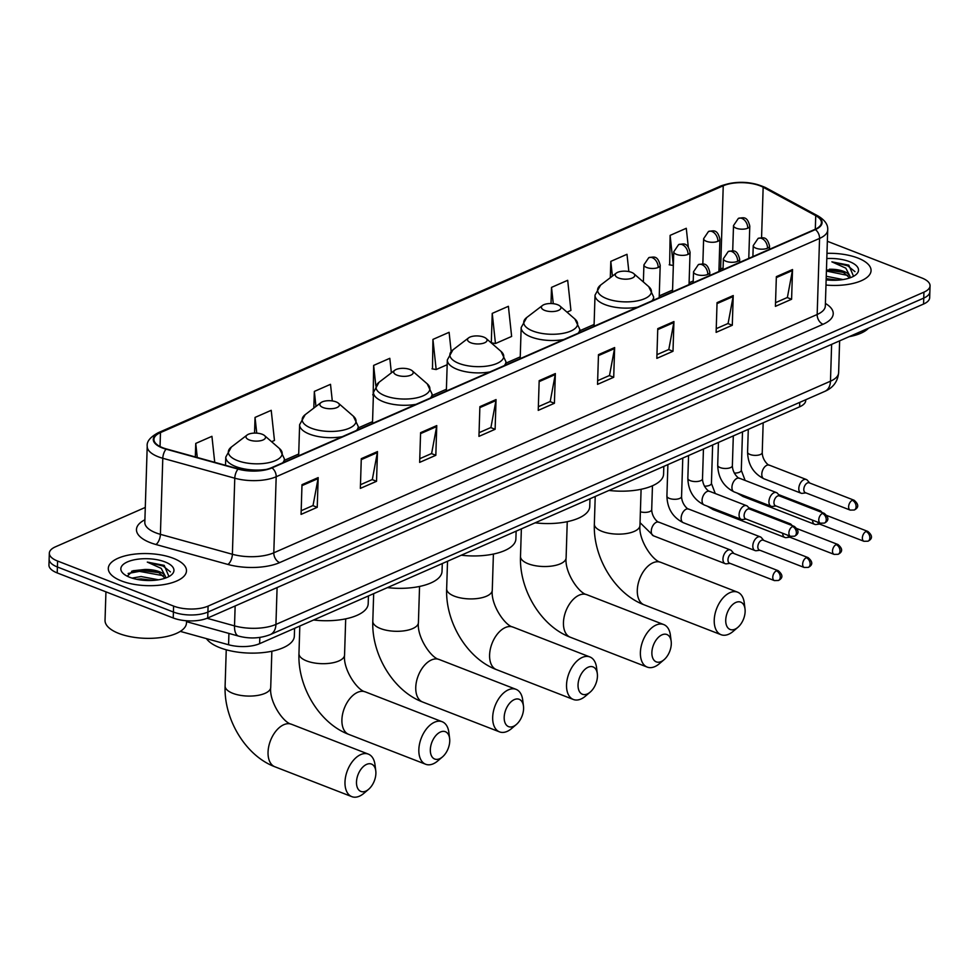 <?xml version="1.0" encoding="UTF-8"?>
<svg xmlns="http://www.w3.org/2000/svg" width="979" height="979" viewBox="0 0 979 979"><rect width="100%" height="100%" fill="white"/><g stroke="black" fill="none" stroke-linecap="round" stroke-linejoin="round"><path stroke-width="1.47" d="M805.754 399.738L805.741 400.472A24.451 10.023 -178.2 0 1 799.623 406.823L259.631 643.656A24.451 10.023 -178.2 0 1 228.572 644.757L180.283 631.382M145.296 507.428L55.436 546.833A24.451 10.023 1.8 0 0 49.329 553.184L48.95 565.067A24.451 10.023 1.8 0 0 57.21 572.923L173.222 617.982A24.451 10.023 1.8 0 0 207.719 617.994L923.564 304.041A24.451 10.023 1.8 0 0 929.671 297.689L929.866 291.754A24.451 10.023 1.8 0 1 923.748 298.093A24.451 10.023 1.8 0 0 929.866 291.754L930.05 285.807A24.451 10.023 1.8 0 0 921.79 277.95L827.353 241.275M49.329 553.184A24.451 10.023 1.8 0 0 57.59 561.04L173.601 606.087L173.418 612.034A24.451 10.023 1.8 0 0 207.903 612.059L923.748 298.093L207.903 612.059A24.451 10.023 1.8 0 1 173.418 612.034L57.394 566.988L173.418 612.034L173.222 617.982M49.134 559.119A24.451 10.023 1.8 0 0 57.394 566.988A24.451 10.023 1.8 0 1 49.134 559.119M121.518 580.963A39.111 16.031 1.8 0 0 163.248 584.696A39.111 16.031 1.8 0 0 186.487 570.843A39.111 16.031 1.8 0 0 173.271 558.275A39.111 16.031 1.8 0 0 131.553 554.542A39.111 16.031 1.8 0 0 108.302 568.395A39.111 16.031 1.8 0 0 121.518 580.963A39.111 16.031 1.8 0 0 163.248 584.696A39.111 16.031 1.8 0 0 186.487 570.843A39.111 16.031 1.8 0 0 173.271 558.275A39.111 16.031 1.8 0 0 131.553 554.542A39.111 16.031 1.8 0 0 108.302 568.395A39.111 16.031 1.8 0 0 121.518 580.963M825.982 285.06A39.111 16.031 1.8 0 0 871.065 270.596A39.111 16.031 1.8 0 0 857.849 258.028A39.111 16.031 1.8 0 0 826.974 253.328A39.111 16.031 1.8 0 1 857.849 258.028A39.111 16.031 1.8 0 1 871.065 270.596A39.111 16.031 1.8 0 1 825.982 285.06M162.771 447.746A26.078 10.683 -178.2 0 1 153.948 439.363A26.078 10.683 -178.2 0 1 160.47 432.596L723.236 185.777A26.078 10.683 -178.2 0 1 763.155 187.234L815.74 215.674A26.078 10.683 -178.2 0 1 821.418 222.625A26.078 10.683 -178.2 0 1 814.895 229.392L271.526 467.705A26.078 10.683 -178.2 0 1 238.399 468.88L166.418 448.945A26.078 10.683 -178.2 0 1 162.771 447.746M162.33 447.941A26.727 10.953 1.8 0 0 166.075 449.165L238.056 469.1A26.727 10.953 1.8 0 0 272.015 467.889L815.385 229.575A26.727 10.953 1.8 0 0 816.253 215.515L763.669 187.075A26.727 10.953 1.8 0 0 722.747 185.594L159.993 432.4A26.727 10.953 1.8 0 0 162.33 447.941M688.286 246.953L686.279 228.291L670.113 235.376L669.66 264.881M492.229 313.39L495.46 343.531L511.638 336.446L508.395 306.305L492.229 313.39L491.299 342.944M391.367 372.864L389.813 358.314L373.635 365.412L373.195 394.904M451.16 351.412L449.104 332.309L432.926 339.407L432.485 368.899M173.601 606.087A24.451 10.023 1.8 0 0 208.086 606.111L923.931 292.158A24.451 10.023 1.8 0 0 930.05 285.807M673.931 321.553L673.001 351.265L656.836 358.363L657.766 328.65L673.931 321.553A6.523 4.503 -113.7 0 1 673.833 322.556L657.729 329.617M733.234 295.548L732.292 325.261L716.126 332.358L717.056 302.646L733.234 295.548A6.523 4.503 -113.7 0 1 733.124 296.551L717.032 303.612M792.525 269.543L791.595 299.256L775.417 306.354L776.359 276.641L792.525 269.543A6.523 4.503 -113.7 0 1 792.415 270.547L776.323 277.608M496.047 399.567L495.117 429.291L478.951 436.377L479.881 406.664L496.047 399.567A6.523 4.503 -113.7 0 1 495.949 400.57L479.857 407.631M436.756 425.584L435.826 455.296L419.648 462.382L420.591 432.669L436.756 425.584A6.523 4.503 -113.7 0 1 436.646 426.575L420.554 433.636M377.466 451.588L376.536 481.301L360.358 488.386L361.288 458.674L377.466 451.588A6.523 4.503 -113.7 0 1 377.356 452.592L361.263 459.64M318.175 477.593L317.233 507.306L301.067 514.391L301.997 484.678L318.175 477.593A6.523 4.503 -113.7 0 1 318.065 478.596L301.973 485.645M614.641 347.557L613.711 377.27L597.533 384.368L598.475 354.655L614.641 347.557A6.523 4.503 -113.7 0 1 614.531 348.561L598.438 355.622M555.35 373.562L554.408 403.275L538.242 410.372L539.172 380.66L555.35 373.562A6.523 4.503 -113.7 0 1 555.24 374.565L539.148 381.626M567 312.154L570.928 310.441L567.685 280.3L551.52 287.385L551.018 303.539M628.848 271.575L626.988 254.295L610.81 261.381L610.296 277.693M332.297 400.937L330.51 384.319L314.345 391.416L313.818 408.084M271.599 441.713L274.463 440.464L271.22 410.323L255.042 417.421L254.552 433.097M214.719 462.321L211.929 436.328L195.751 443.426L195.323 456.96M554.408 403.275L550.027 401.574M538.352 406.689L550.21 401.5L555.24 374.565M613.711 377.27L609.317 375.569M597.655 380.684L609.501 375.483L614.531 348.561M317.233 507.306L312.852 505.605M301.177 510.72L313.035 505.519L318.065 478.596M376.536 481.301L372.142 479.588M360.48 484.715L372.326 479.514L377.356 452.592M435.826 455.296L431.433 453.583M419.771 458.698L431.617 453.51L436.646 426.575M495.117 429.291L490.724 427.578M479.061 432.694L490.92 427.505L495.949 400.57M791.595 299.256L787.202 297.555M775.539 302.67L787.385 297.469L792.415 270.547M732.292 325.261L727.911 323.559M716.236 328.675L728.095 323.474L733.124 296.551M673.001 351.265L668.608 349.564M656.946 354.679L668.804 349.479L673.833 322.556M432.926 339.407L436.169 369.536L432.008 368.826M447.17 364.714L436.169 369.536M373.635 365.412L375.801 385.579M373.391 394.941L372.718 394.831M314.345 391.416L315.96 406.444M255.042 417.421L256.743 433.146M195.751 443.426L197.268 457.487M495.46 343.531L491.299 342.809M551.52 287.385L553.27 303.698M610.81 261.381L612.389 276.09M670.113 235.376L673.344 265.468L669.183 264.795M105.94 591.842L105.034 620.343A40.739 16.704 1.8 0 0 118.814 633.437A40.739 16.704 1.8 0 0 162.269 637.329A40.739 16.704 1.8 0 0 186.487 622.901L186.548 620.772M168.951 576.545L164.215 565.385L147.303 562.093L161.241 568.407L165.365 576.398A18.417 7.551 1.8 0 0 159.344 571.699A18.417 7.551 1.8 0 0 144.721 569.497L156.824 571.944L159.308 573.009L165.096 578.197M165.365 576.398L165.561 577.867M132.043 578.099L141.086 576.533L158.5 579.801M136.595 579.287L141.013 578.895L153.458 580.388M129.828 577.329A26.568 10.891 1.8 0 0 170.958 575.26A26.568 10.891 1.8 0 0 164.974 561.909A26.568 10.891 1.8 0 0 131.321 560.526A26.568 10.891 1.8 0 0 123.525 573.767A26.568 10.891 1.8 0 0 129.828 577.329M144.721 569.497L132.997 570.757L127.356 576.093M147.303 562.093L163.175 566.07L170.407 571.895M128.127 573.474L139.397 571.369L163.322 575.713M131.627 571.234L139.434 570.182L158.402 572.58M138.528 579.654L151.855 580.474M365.767 791.13A14.673 8.725 111.2 0 0 368.63 789.282A14.673 8.725 111.2 0 0 375.777 770.889A14.673 8.725 111.2 0 0 366.611 764.379A14.673 8.725 111.2 0 0 356.491 782.013A14.673 8.725 111.2 0 0 365.767 791.13M368.63 789.282L363.882 793.32A22.811 13.571 -68.8 0 1 359.428 796.184A22.811 13.571 -68.8 0 1 351.828 796.649A22.811 13.571 -68.8 0 1 345.697 776.274A22.811 13.571 -68.8 0 1 360.737 754.589A22.811 13.571 -68.8 0 1 368.337 754.111A22.811 13.571 -68.8 0 1 374.994 764.709L375.777 770.889M262.225 434.272A9.778 4.014 1.8 0 0 247.087 435.031A9.778 4.014 1.8 0 0 249.29 439.95A9.778 4.014 1.8 0 0 261.674 440.452A9.778 4.014 1.8 0 0 264.538 435.582A9.778 4.014 1.8 0 0 262.225 434.272M206.471 638.638A44.814 18.368 1.8 0 0 219.896 647.706A44.814 18.368 1.8 0 0 267.708 651.99A44.814 18.368 1.8 0 0 294.336 636.117L294.581 628.322M439.62 758.737A14.673 8.725 111.2 0 0 442.484 756.902A14.673 8.725 111.2 0 0 449.63 738.509A14.673 8.725 111.2 0 0 440.464 731.998A14.673 8.725 111.2 0 0 430.332 749.62A14.673 8.725 111.2 0 0 439.62 758.737M442.484 756.902L437.735 760.94A22.811 13.571 -68.8 0 1 433.281 763.791A22.811 13.571 -68.8 0 1 425.669 764.256A22.811 13.571 -68.8 0 1 419.55 743.881A22.811 13.571 -68.8 0 1 434.59 722.196A22.811 13.571 -68.8 0 1 442.19 721.731A22.811 13.571 -68.8 0 1 448.847 732.316L449.63 738.509M336.078 401.879A9.778 4.014 1.8 0 0 320.928 402.65A9.778 4.014 1.8 0 0 323.131 407.558A9.778 4.014 1.8 0 0 335.528 408.072A9.778 4.014 1.8 0 0 338.391 403.189A9.778 4.014 1.8 0 0 336.078 401.879M313.574 620.001A44.814 18.368 1.8 0 0 368.19 603.725L368.434 595.93M513.461 726.345A14.673 8.725 111.2 0 0 516.337 724.509A14.673 8.725 111.2 0 0 523.471 706.116A14.673 8.725 111.2 0 0 514.305 699.606A14.673 8.725 111.2 0 0 504.185 717.228A14.673 8.725 111.2 0 0 513.461 726.345M516.337 724.509L511.589 728.547A22.811 13.571 -68.8 0 1 507.122 731.411A22.811 13.571 -68.8 0 1 499.523 731.876A22.811 13.571 -68.8 0 1 493.392 711.488A22.811 13.571 -68.8 0 1 508.431 689.803A22.811 13.571 -68.8 0 1 516.043 689.338A22.811 13.571 -68.8 0 1 522.7 699.936L523.471 706.116M409.92 369.499A9.778 4.014 1.8 0 0 394.782 370.258A9.778 4.014 1.8 0 0 396.984 375.165A9.778 4.014 1.8 0 0 409.369 375.679A9.778 4.014 1.8 0 0 412.245 370.808A9.778 4.014 1.8 0 0 409.92 369.499M387.415 587.608A44.814 18.368 1.8 0 0 442.031 571.344L442.288 563.549M587.314 693.964A14.673 8.725 111.2 0 0 590.178 692.116A14.673 8.725 111.2 0 0 597.325 673.723A14.673 8.725 111.2 0 0 588.159 667.213A14.673 8.725 111.2 0 0 578.038 684.847A14.673 8.725 111.2 0 0 587.314 693.964M590.178 692.116L585.43 696.155A22.811 13.571 -68.8 0 1 580.975 699.018A22.811 13.571 -68.8 0 1 573.376 699.483A22.811 13.571 -68.8 0 1 567.245 679.096A22.811 13.571 -68.8 0 1 582.285 657.411A22.811 13.571 -68.8 0 1 589.884 656.946A22.811 13.571 -68.8 0 1 596.541 667.543L597.325 673.723M483.773 337.106A9.778 4.014 1.8 0 0 468.623 337.865A9.778 4.014 1.8 0 0 470.838 342.785A9.778 4.014 1.8 0 0 483.222 343.286A9.778 4.014 1.8 0 0 486.086 338.416A9.778 4.014 1.8 0 0 483.773 337.106M461.268 555.215A44.814 18.368 1.8 0 0 515.884 538.952L516.129 531.156M661.168 661.571A14.673 8.725 111.2 0 0 664.031 659.736A14.673 8.725 111.2 0 0 671.178 641.343A14.673 8.725 111.2 0 0 662 634.833A14.673 8.725 111.2 0 0 651.879 652.455A14.673 8.725 111.2 0 0 661.168 661.571M664.031 659.736L659.283 663.774A22.811 13.571 -68.8 0 1 654.829 666.626A22.811 13.571 -68.8 0 1 647.217 667.091A22.811 13.571 -68.8 0 1 641.098 646.715A22.811 13.571 -68.8 0 1 656.126 625.03A22.811 13.571 -68.8 0 1 663.738 624.565A22.811 13.571 -68.8 0 1 670.395 635.151L671.178 641.343M557.614 304.714A9.778 4.014 1.8 0 0 542.476 305.485A9.778 4.014 1.8 0 0 544.679 310.392A9.778 4.014 1.8 0 0 557.063 310.906A9.778 4.014 1.8 0 0 559.939 306.023A9.778 4.014 1.8 0 0 557.614 304.714M535.121 522.823A44.814 18.368 1.8 0 0 589.737 506.559L589.982 498.764M735.009 629.179A14.673 8.725 111.2 0 0 737.872 627.343A14.673 8.725 111.2 0 0 745.019 608.95A14.673 8.725 111.2 0 0 735.853 602.44A14.673 8.725 111.2 0 0 725.733 620.062A14.673 8.725 111.2 0 0 735.009 629.179M737.872 627.343L733.136 631.382A22.811 13.571 -68.8 0 1 728.67 634.233A22.811 13.571 -68.8 0 1 721.07 634.71A22.811 13.571 -68.8 0 1 714.939 614.322A22.811 13.571 -68.8 0 1 729.979 592.638A22.811 13.571 -68.8 0 1 737.591 592.173A22.811 13.571 -68.8 0 1 744.248 602.77L745.019 608.95M631.467 272.333A9.778 4.014 1.8 0 0 616.329 273.092A9.778 4.014 1.8 0 0 618.532 277.999A9.778 4.014 1.8 0 0 630.917 278.513A9.778 4.014 1.8 0 0 633.78 273.643A9.778 4.014 1.8 0 0 631.467 272.333M608.962 490.442A44.814 18.368 1.8 0 0 663.578 474.179L663.823 466.371M733.858 553.478L731.582 550.798A7.33 4.357 111.2 0 0 730.456 549.978A7.33 4.357 111.2 0 0 728.021 550.125A7.33 4.357 111.2 0 0 722.955 558.948A7.33 4.357 111.2 0 0 725.158 563.647A7.33 4.357 111.2 0 0 726.54 563.806L730.016 563.353M776.445 570.818A5.299 3.145 111.2 0 1 778.207 570.708L733.393 553.306A5.299 3.145 111.2 0 0 731.619 553.404A5.299 3.145 111.2 0 0 727.972 559.78A5.299 3.145 111.2 0 0 729.551 563.17L774.377 580.584L778.415 580.486A5.299 3.659 66.3 0 0 780.263 577.182A5.299 3.659 -113.7 0 0 776.445 570.818A5.299 3.145 111.2 0 0 772.945 575.848A5.299 3.145 111.2 0 0 774.377 580.584M763.718 540.384L761.454 537.704A7.33 4.357 111.2 0 0 760.328 536.884A7.33 4.357 111.2 0 0 757.881 537.03A7.33 4.357 111.2 0 0 752.814 545.841A7.33 4.357 111.2 0 0 755.017 550.553A7.33 4.357 111.2 0 0 756.4 550.712L759.875 550.259M806.304 557.712A5.299 3.145 111.2 0 1 808.067 557.602L763.253 540.2A5.299 3.145 111.2 0 0 761.491 540.31A5.299 3.145 111.2 0 0 757.832 546.674A5.299 3.145 111.2 0 0 759.423 550.076L804.236 567.477L808.275 567.392A5.299 3.659 66.3 0 0 810.122 564.088A5.299 3.659 -113.7 0 0 806.304 557.712A5.299 3.145 111.2 0 0 802.817 562.754A5.299 3.145 111.2 0 0 804.236 567.477M792.121 525.564L791.313 524.609A7.33 4.357 111.2 0 0 790.188 523.789A7.33 4.357 111.2 0 0 787.826 523.9M782.686 533.261A7.33 4.357 111.2 0 0 784.877 537.459A7.33 4.357 111.2 0 0 786.259 537.606L789.747 537.165M787.899 535.28A5.299 3.145 111.2 0 0 789.282 536.981L834.096 554.383L838.146 554.298A5.299 3.659 66.3 0 0 839.982 550.993A5.299 3.659 -113.7 0 0 836.164 544.618A5.299 3.145 111.2 0 0 832.676 549.647A5.299 3.145 111.2 0 0 834.096 554.383M821.981 512.47L821.173 511.503A7.33 4.357 111.2 0 0 820.047 510.683A7.33 4.357 111.2 0 0 817.698 510.805M812.546 520.167A7.33 4.357 111.2 0 0 814.736 524.365A7.33 4.357 111.2 0 0 816.119 524.511L819.607 524.059M817.759 522.186A5.299 3.145 111.2 0 0 819.142 523.887L863.955 541.289L868.006 541.203A5.299 3.659 66.3 0 0 869.841 537.887A5.299 3.659 -113.7 0 0 866.036 531.524A5.299 3.145 111.2 0 0 862.536 536.553A5.299 3.145 111.2 0 0 863.955 541.289M749.975 509.19L747.699 506.51A7.33 4.357 111.2 0 0 746.585 505.69A7.33 4.357 111.2 0 0 741.703 507.771A7.33 4.357 111.2 0 0 739.072 514.66A7.33 4.357 111.2 0 0 741.274 519.359A7.33 4.357 111.2 0 0 742.657 519.519L746.133 519.066M792.562 526.531A5.299 3.145 111.2 0 1 794.324 526.421L749.51 509.019A5.299 3.145 111.2 0 0 747.736 509.129A5.299 3.145 111.2 0 0 744.089 515.492A5.299 3.145 111.2 0 0 745.668 518.894L790.494 536.296L794.532 536.211A5.299 3.659 66.3 0 0 796.38 532.894A5.299 3.659 -113.7 0 0 792.562 526.531A5.299 3.145 111.2 0 0 789.062 531.56A5.299 3.145 111.2 0 0 790.494 536.296M779.835 496.096L777.571 493.416A7.33 4.357 111.2 0 0 776.445 492.596A7.33 4.357 111.2 0 0 771.574 494.676A7.33 4.357 111.2 0 0 768.931 501.554A7.33 4.357 111.2 0 0 771.134 506.265A7.33 4.357 111.2 0 0 772.517 506.424L775.992 505.972M822.421 513.424A5.299 3.145 111.2 0 1 824.183 513.326L779.37 495.912A5.299 3.145 111.2 0 0 777.607 496.023A5.299 3.145 111.2 0 0 773.948 502.386A5.299 3.145 111.2 0 0 775.539 505.788L820.353 523.19L824.391 523.104A5.299 3.659 66.3 0 0 826.239 519.8A5.299 3.659 -113.7 0 0 822.421 513.424A5.299 3.145 111.2 0 0 818.933 518.466A5.299 3.145 111.2 0 0 820.353 523.19M809.694 483.002L807.43 480.322A7.33 4.357 111.2 0 0 806.304 479.502A7.33 4.357 111.2 0 0 801.434 481.582A7.33 4.357 111.2 0 0 798.803 488.46A7.33 4.357 111.2 0 0 800.993 493.171A7.33 4.357 111.2 0 0 802.376 493.33L805.864 492.878M852.281 500.33A5.299 3.145 111.2 0 1 854.055 500.22L809.229 482.818A5.299 3.145 111.2 0 0 807.467 482.928A5.299 3.145 111.2 0 0 803.808 489.292A5.299 3.145 111.2 0 0 805.399 492.694L850.213 510.096L854.263 510.01A5.299 3.659 66.3 0 0 856.099 506.706A5.299 3.659 -113.7 0 0 852.281 500.33A5.299 3.145 111.2 0 0 848.793 505.372A5.299 3.145 111.2 0 0 850.213 510.096M853.541 276.298L848.805 265.138L831.881 261.846L845.819 268.16L849.943 276.151A18.417 7.551 1.8 0 0 843.922 271.452A18.417 7.551 1.8 0 0 829.299 269.249L841.402 271.697L843.886 272.762L849.674 277.95M849.943 276.151L850.139 277.62M826.252 276.274L843.078 279.553M826.178 278.636L838.036 280.141M826.141 279.847A26.568 10.891 1.8 0 0 855.536 275.013A26.568 10.891 1.8 0 0 849.552 261.662A26.568 10.891 1.8 0 0 826.814 258.554M849.123 336.69A40.739 16.704 1.8 0 0 868.532 328.173M831.881 261.846L847.753 265.823L854.985 271.648M826.423 271.048L847.9 275.466M826.46 269.874L842.98 272.333M826.166 279.309L836.433 280.227M228.927 633.413L228.572 644.757M259.827 637.427L259.631 643.656M799.757 402.369L799.623 406.823M207.719 617.994L208.086 606.111M57.21 572.923L57.59 561.04M923.564 304.041L923.931 292.158M207.046 618.275L234.519 625.887L235.144 605.964M270.265 634.6A16.3 11.271 -113.7 0 0 275.931 624.418L830.473 381.198A32.588 13.363 1.8 0 0 838.624 372.742C837.73 381.577 833.129 387.794 824.807 391.38L270.265 634.6C260.243 638.467 249.706 638.981 238.668 636.117A16.3 7.587 -74.5 0 1 234.519 625.887A32.588 13.363 1.8 0 0 275.931 624.418L277.094 587.571M824.807 391.38A16.3 11.271 -113.7 0 0 830.473 381.198L831.624 344.363M160.47 432.596L160.042 446.534M815.385 229.575A8.15 5.629 66.3 0 1 819.558 238.423L276.188 476.736A32.588 13.363 -178.2 0 1 234.776 478.205L162.795 458.27A32.588 13.363 -178.2 0 1 158.231 456.765A32.588 13.363 -178.2 0 1 147.217 446.289L144.819 522.358A32.588 13.363 1.8 0 0 155.845 532.833A32.588 13.363 1.8 0 0 160.409 534.338L232.378 554.273A32.588 13.363 1.8 0 0 273.802 552.805L817.171 314.492A32.588 13.363 1.8 0 0 825.321 306.023L825.309 306.256M166.075 449.165A8.15 3.794 -74.5 0 0 162.795 458.27L160.409 534.338A8.15 3.794 105.5 0 1 155.93 544.508A40.739 16.704 -178.2 0 1 144.904 519.776M825.407 303.441A40.739 16.704 -178.2 0 1 823.045 324.282L279.676 562.595A8.15 5.629 -113.7 0 1 273.802 552.805L276.188 476.736A8.15 5.629 -113.7 0 0 272.015 467.889M816.253 215.515A8.15 5.752 -61.6 0 1 818.114 216.016C824.967 220.165 828.173 224.803 827.708 229.955A32.588 13.363 -178.2 0 1 819.558 238.423L817.171 314.492A8.15 5.629 -113.7 0 0 823.045 324.282M279.676 562.595A40.739 16.704 -178.2 0 1 227.899 564.442A8.15 3.794 105.5 0 0 232.378 554.273L234.776 478.205A8.15 3.794 -74.5 0 1 238.056 469.1M763.669 187.075A8.15 5.752 -61.6 0 1 765.529 187.576C750.991 181.176 736.135 180.625 720.96 185.924L158.194 432.742A8.15 5.629 66.3 0 1 159.993 432.4M722.747 185.594A8.15 5.629 -113.7 0 0 720.96 185.924M227.899 564.442L155.93 544.508M815.74 215.674L815.311 229.208M763.155 187.234L761.564 237.701M723.089 268.038A26.078 10.683 1.8 0 0 720.617 268.98L718.965 269.702M723.236 185.777L720.617 268.98A14.673 10.145 -113.7 0 1 720.446 270.816M693.23 280.985L689.106 282.796M672.573 290.053L659.234 295.903M594.106 324.465L579.764 330.755M520.253 356.858L505.923 363.136M446.4 389.238L432.069 395.528M372.558 421.631L358.228 427.921M298.705 454.023L284.375 460.314M271.856 651.231L270.718 687.429A22.811 9.349 -178.2 0 1 265.003 693.352A22.811 9.349 -178.2 0 1 232.818 693.328A22.811 9.349 -178.2 0 1 225.109 685.998C223.75 719.1 245.484 755.739 274.891 766.777L351.828 796.649M270.718 687.429C269.041 701.588 283.31 722.783 291.412 724.24A22.811 13.571 111.2 0 0 283.8 724.705A22.811 13.571 111.2 0 0 268.76 746.39A22.811 13.571 111.2 0 0 274.891 766.777M247.087 435.031L231.362 447.048A26.947 11.05 1.8 0 0 237.432 460.583A26.947 11.05 1.8 0 0 271.575 461.978A26.947 11.05 1.8 0 0 279.48 448.553L284.424 458.931A29.333 12.029 1.8 0 1 282.686 462.81M225.525 465.319L225.782 457.095A29.333 12.029 1.8 0 0 235.694 466.53A29.333 12.029 1.8 0 0 266.312 469.418M345.697 618.838L344.559 655.037A22.811 9.349 -178.2 0 1 338.856 660.96A22.811 9.349 -178.2 0 1 306.672 660.935A22.811 9.349 -178.2 0 1 298.962 653.605C297.592 686.707 319.338 723.346 348.732 734.385L425.669 764.256M344.559 655.037C342.895 669.195 357.164 690.391 365.253 691.847A22.811 13.571 111.2 0 0 357.653 692.312A22.811 13.571 111.2 0 0 342.613 714.009A22.811 13.571 111.2 0 0 348.732 734.385M320.928 402.65L305.203 414.655A26.947 11.05 1.8 0 0 311.285 428.19A26.947 11.05 1.8 0 0 345.428 429.597A26.947 11.05 1.8 0 0 353.333 416.173L358.265 426.55A29.333 12.029 1.8 0 1 356.54 430.417M298.656 455.81L299.623 424.702A29.333 12.029 1.8 0 0 309.548 434.138A29.333 12.029 1.8 0 0 342.222 436.695M419.55 586.458L418.412 622.644A22.811 9.349 -178.2 0 1 412.71 628.567A22.811 9.349 -178.2 0 1 380.513 628.555A22.811 9.349 -178.2 0 1 372.803 621.212C371.445 654.315 393.179 690.966 422.585 701.992L499.523 731.876M418.412 622.644C416.736 636.815 431.005 657.998 439.106 659.467A22.811 13.571 111.2 0 0 431.494 659.932A22.811 13.571 111.2 0 0 416.467 681.617A22.811 13.571 111.2 0 0 422.585 701.992M394.782 370.258L379.057 382.263A26.947 11.05 1.8 0 0 385.139 395.797A26.947 11.05 1.8 0 0 419.269 397.205A26.947 11.05 1.8 0 0 427.174 383.78L432.118 394.158A29.333 12.029 1.8 0 1 430.381 398.037M372.497 423.417L373.476 392.322A29.333 12.029 1.8 0 0 383.389 401.745A29.333 12.029 1.8 0 0 416.063 404.315M493.404 554.065L492.266 590.264A22.811 9.349 -178.2 0 1 486.551 596.187A22.811 9.349 -178.2 0 1 454.366 596.162A22.811 9.349 -178.2 0 1 446.657 588.832C445.298 621.934 467.032 658.573 496.439 669.612L573.376 699.483M492.266 590.264C490.589 604.422 504.858 625.618 512.947 627.074A22.811 13.571 111.2 0 0 505.348 627.539A22.811 13.571 111.2 0 0 490.308 649.224A22.811 13.571 111.2 0 0 496.439 669.612M468.623 337.865L452.91 349.882A26.947 11.05 1.8 0 0 458.98 363.417A26.947 11.05 1.8 0 0 493.122 364.812A26.947 11.05 1.8 0 0 501.028 351.388L505.959 361.765A29.333 12.029 1.8 0 1 504.234 365.644M446.351 391.025L447.33 359.929A29.333 12.029 1.8 0 0 457.242 369.364A29.333 12.029 1.8 0 0 489.916 371.922M567.245 521.672L566.107 557.871A22.811 9.349 -178.2 0 1 560.404 563.794A22.811 9.349 -178.2 0 1 528.207 563.769A22.811 9.349 -178.2 0 1 520.498 556.439C519.139 589.542 540.885 626.181 570.28 637.219L647.217 667.091M566.107 557.871C564.43 572.03 578.711 593.225 586.8 594.681A22.811 13.571 111.2 0 0 579.201 595.146A22.811 13.571 111.2 0 0 564.161 616.831A22.811 13.571 111.2 0 0 570.28 637.219M542.476 305.485L526.751 317.49A26.947 11.05 1.8 0 0 532.833 331.024A26.947 11.05 1.8 0 0 566.963 332.432A26.947 11.05 1.8 0 0 574.881 319.007L579.813 329.385A29.333 12.029 1.8 0 1 578.087 333.252M520.192 358.644L521.171 327.537A29.333 12.029 1.8 0 0 531.083 336.972A29.333 12.029 1.8 0 0 563.769 339.529M641.098 489.292L639.96 525.478A22.811 9.349 -178.2 0 1 634.257 531.401A22.811 9.349 -178.2 0 1 602.061 531.389A22.811 9.349 -178.2 0 1 594.351 524.046C592.993 557.149 614.726 593.8 644.133 604.826L721.07 634.71M639.96 525.478C638.284 539.649 652.552 560.832 660.654 562.289A22.811 13.571 111.2 0 0 653.042 562.766A22.811 13.571 111.2 0 0 638.002 584.451A22.811 13.571 111.2 0 0 644.133 604.826M616.329 273.092L600.604 285.097A26.947 11.05 1.8 0 0 606.686 298.632A26.947 11.05 1.8 0 0 640.817 300.039A26.947 11.05 1.8 0 0 648.722 286.614L653.666 296.992A29.333 12.029 1.8 0 1 651.928 300.859M594.045 326.252L595.024 295.144A29.333 12.029 1.8 0 0 604.936 304.579A29.333 12.029 1.8 0 0 637.61 307.149M643.374 281.964L643.913 264.868A8.15 3.341 1.8 0 0 646.666 267.487A8.15 3.341 1.8 0 0 658.157 267.5A8.15 5.629 -113.7 0 0 652.283 257.697A8.15 5.629 66.3 0 0 648.783 257.661C653.715 257.012 657.582 255.005 660.201 265.382A8.15 3.341 1.8 0 1 658.157 267.5M640.388 511.797A7.33 3.01 1.8 0 0 649.554 511.638A7.33 3.01 1.8 0 0 651.708 509.606C651.867 517.72 658.537 523.006 658.781 522.137A7.33 4.357 111.2 0 0 656.334 522.296A7.33 4.357 111.2 0 0 656.028 522.443A7.33 4.357 111.2 0 0 651.451 529.48A7.33 4.357 111.2 0 0 653.47 535.819L640.046 522.664M672.512 291.84L673.772 251.774A8.15 3.341 1.8 0 0 676.526 254.393A8.15 3.341 1.8 0 0 688.017 254.405A8.15 5.629 -113.7 0 0 682.155 244.603A8.15 5.629 66.3 0 0 678.643 244.566C683.587 243.918 687.442 241.899 690.06 252.288A8.15 3.341 1.8 0 1 688.017 254.405M669.391 498.409A7.33 3.01 1.8 0 0 679.426 498.544A7.33 3.01 1.8 0 0 681.568 496.512C681.727 504.626 688.396 509.912 688.641 509.043A7.33 4.357 111.2 0 0 686.193 509.19A7.33 4.357 111.2 0 0 685.887 509.337A7.33 4.357 111.2 0 0 681.323 516.386A7.33 4.357 111.2 0 0 683.33 522.713C672.781 517.426 667.299 508.542 666.907 496.047A7.33 3.01 1.8 0 0 669.391 498.409M702.836 263.987L703.632 238.68A8.15 3.341 1.8 0 0 706.385 241.299A8.15 3.341 1.8 0 0 717.888 241.299A8.15 5.629 -113.7 0 0 712.014 231.509A8.15 5.629 66.3 0 0 708.502 231.472C713.446 230.811 717.301 228.805 719.92 239.194A8.15 3.341 1.8 0 1 717.888 241.299M704.427 486.196A7.33 3.01 1.8 0 0 709.285 485.449A7.33 3.01 1.8 0 0 711.427 483.418L715.27 493.538M711.464 507.795A7.33 4.357 111.2 0 0 713.189 509.618L707.376 506.204M796.918 528.587L837.938 544.508A5.299 3.145 111.2 0 0 836.164 544.618M732.708 250.881L733.504 225.586A8.15 3.341 1.8 0 0 736.257 228.205A8.15 3.341 1.8 0 0 747.748 228.205A8.15 5.629 -113.7 0 0 741.874 218.403A8.15 5.629 66.3 0 0 738.374 218.378C743.306 217.717 747.173 215.71 749.792 226.088A8.15 3.341 1.8 0 1 747.748 228.205M734.299 473.102A7.33 3.01 1.8 0 0 739.145 472.355A7.33 3.01 1.8 0 0 741.299 470.312L745.141 480.444M741.323 494.689A7.33 4.357 111.2 0 0 743.061 496.524L737.236 493.11M826.778 515.48L867.798 531.413A5.299 3.145 111.2 0 0 866.036 531.524M693.181 282.772L693.524 271.795A8.15 3.341 1.8 0 0 696.277 274.414A8.15 3.341 1.8 0 0 707.768 274.414A8.15 5.629 -113.7 0 0 701.906 264.624A8.15 5.629 66.3 0 0 698.394 264.587C703.338 263.926 707.193 261.919 709.812 272.309A8.15 3.341 1.8 0 1 707.768 274.414M690.33 480.689A7.33 3.01 1.8 0 0 700.352 480.824A7.33 3.01 1.8 0 0 702.506 478.792C702.665 486.906 709.334 492.192 709.579 491.323A7.33 4.357 111.2 0 0 706.826 491.617A7.33 4.357 111.2 0 0 702.065 500.293A7.33 4.357 111.2 0 0 704.268 504.993C693.719 499.706 688.237 490.822 687.845 478.327A7.33 3.01 1.8 0 0 690.33 480.689M723.04 269.678L723.383 258.689A8.15 3.341 1.8 0 0 726.137 261.32A8.15 3.341 1.8 0 0 737.64 261.32A8.15 5.629 -113.7 0 0 731.766 251.517A8.15 5.629 66.3 0 0 728.254 251.493C733.198 250.832 737.052 248.825 739.671 259.202A8.15 3.341 1.8 0 1 737.64 261.32M720.189 467.595A7.33 3.01 1.8 0 0 730.224 467.729A7.33 3.01 1.8 0 0 732.365 465.698C732.525 473.812 739.206 479.086 739.439 478.229A7.33 4.357 111.2 0 0 736.685 478.523A7.33 4.357 111.2 0 0 731.937 487.187A7.33 4.357 111.2 0 0 734.128 491.899C723.579 486.612 718.109 477.728 717.705 465.233A7.33 3.01 1.8 0 0 720.189 467.595M752.9 256.584L753.243 245.594A8.15 3.341 1.8 0 0 756.008 248.213A8.15 3.341 1.8 0 0 767.499 248.225A8.15 5.629 -113.7 0 0 761.625 238.423A8.15 5.629 66.3 0 0 758.125 238.386C763.057 237.738 766.924 235.731 769.543 246.108A8.15 3.341 1.8 0 1 767.499 248.225M750.049 454.489A7.33 3.01 1.8 0 0 760.083 454.635A7.33 3.01 1.8 0 0 762.237 452.592C762.384 460.717 769.066 465.992 769.298 465.135A7.33 4.357 111.2 0 0 766.557 465.429A7.33 4.357 111.2 0 0 761.797 474.093A7.33 4.357 111.2 0 0 763.999 478.804C753.438 473.518 747.968 464.621 747.577 452.139A7.33 3.01 1.8 0 0 750.049 454.489M838.624 372.742L839.627 340.851M238.668 636.117L186.524 621.677M818.114 216.016L765.529 187.576M158.194 432.742C150.215 437.087 146.544 441.602 147.217 446.289M827.708 229.955L825.321 306.023M291.412 724.24L368.337 754.111M226.247 649.799L225.109 685.998M225.782 457.095L231.362 447.048M284.314 462.1L284.424 458.931M264.538 435.582L279.48 448.553M365.253 691.847L442.19 721.731M299.819 626.022L298.962 653.605M299.623 424.702L305.203 414.655M358.167 429.708L358.265 426.55M338.391 403.189L353.333 416.173M439.106 659.467L516.043 689.338M373.672 593.629L372.803 621.212M373.476 392.322L379.057 382.263M432.02 397.315L432.118 394.158M412.245 370.808L427.174 383.78M512.947 627.074L589.884 656.946M447.525 561.248L446.657 588.832M447.33 359.929L452.91 349.882M505.862 364.922L505.959 361.765M486.086 338.416L501.028 351.388M586.8 594.681L663.738 624.565M521.366 528.856L520.498 556.439M521.171 327.537L526.751 317.49M579.715 332.542L579.813 329.385M559.939 306.023L574.881 319.007M660.654 562.289L737.591 592.173M595.22 496.463L594.351 524.046M595.024 295.144L600.604 285.097M653.556 300.149L653.666 296.992M633.78 273.643L648.722 286.614M643.913 264.868L648.783 257.661M658.781 522.137L730.456 549.978M652.455 485.768L651.708 509.606M659.185 297.689L660.201 265.382M653.47 535.819L725.158 563.647M778.207 570.708C783.053 574.795 783.114 578.051 778.415 580.486M673.772 251.774L678.643 244.566M667.898 464.597L666.907 496.047M688.641 509.043L760.328 536.884M682.779 458.062L681.568 496.512M689.045 284.583L690.06 252.288M683.33 522.713L755.017 550.553M808.067 557.602C812.913 561.689 812.986 564.956 808.275 567.392M703.632 238.68L708.502 231.472M748.678 507.66L790.188 523.789M712.639 444.968L711.427 483.418M718.904 271.489L719.92 239.194M713.189 509.618L784.877 537.459M837.938 544.508C842.772 548.595 842.846 551.862 838.146 554.298M733.504 225.586L738.374 218.378M778.538 494.566L820.047 510.683M742.498 431.874L741.299 470.312M748.776 258.395L749.792 226.088M743.061 496.524L814.736 524.365M867.798 531.413C872.644 535.501 872.705 538.756 868.006 541.203M693.524 271.795L698.394 264.587M688.567 455.529L687.845 478.327M709.579 491.323L746.585 505.69M703.448 449.006L702.506 478.792M704.268 504.993L741.274 519.359M794.324 526.421C799.17 530.508 799.231 533.763 794.532 536.211M709.714 275.527L709.812 272.309M723.383 258.689L728.254 251.493M718.427 442.435L717.705 465.233M739.439 478.229L776.445 492.596M733.308 435.9L732.365 465.698M734.128 491.899L771.134 506.265M824.183 513.326C829.029 517.414 829.103 520.669 824.391 523.104M739.573 262.421L739.671 259.202M753.243 245.594L758.125 238.386M748.286 429.328L747.577 452.139M769.298 465.135L806.304 479.502M763.167 422.806L762.237 452.592M763.999 478.804L800.993 493.171M854.055 500.22C858.889 504.307 858.962 507.575 854.263 510.01M769.433 249.327L769.543 246.108"/></g></svg>

